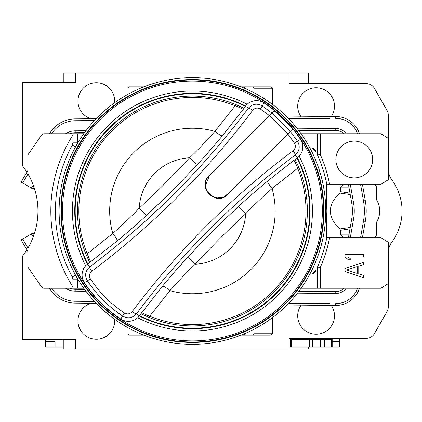 <?xml version="1.0" encoding="UTF-8"?>
<svg xmlns="http://www.w3.org/2000/svg" width="422" height="422" viewBox="0 0 422 422"><rect width="100%" height="100%" fill="white"/><g stroke="black" fill="none" stroke-linecap="round" stroke-linejoin="round"><path stroke-width="0.63" d="M63.263 339.726L63.263 348.92L75.654 348.92L75.654 339.726L22.324 339.726L22.324 257.278A2.759 2.759 0 0 1 22.888 255.605A73.56 73.56 0 0 0 26.892 249.798M26.892 172.202A73.56 73.56 0 0 0 22.888 166.395A2.759 2.759 0 0 1 22.324 164.722L22.324 82.274L75.654 82.274L75.654 73.08L288.97 73.08L288.97 83.651L366.391 83.651A9.194 9.194 0 0 1 374.372 88.282L387.064 110.495A9.194 9.194 0 0 1 388.277 115.058L388.277 138.363L380.918 133.763L320.235 133.763L320.235 154.447A139.761 139.761 0 0 1 329.619 184.335L326.807 184.335A137.002 137.002 0 0 0 317.476 155.032L320.235 154.447M34.361 188.296L34.899 190.027M35.052 190.549L35.332 191.53M35.801 193.35L35.881 193.661M72.895 133.763L43.993 133.763A2.759 2.759 0 0 0 41.725 134.945L28.332 154.199A2.759 2.759 0 0 0 27.836 155.776L27.836 173.031A2.759 2.759 0 0 0 28.205 174.407A73.56 73.56 0 0 1 28.205 247.593A2.759 2.759 0 0 0 27.836 248.969L27.836 266.224A2.759 2.759 0 0 0 28.332 267.801L41.725 287.055A2.759 2.759 0 0 0 43.993 288.237L72.895 288.237L72.895 286.913A141.602 141.602 0 0 1 72.895 135.087L72.895 133.763L83.751 133.763M35.881 228.344L35.654 229.251M35.332 230.47L35.248 230.765M34.899 231.968L34.361 233.704M75.654 73.08L63.263 73.08L63.263 82.274M75.654 348.92L288.97 348.92L288.97 338.349L366.391 338.349A9.194 9.194 0 0 0 374.372 333.718L387.064 311.505A9.194 9.194 0 0 0 388.277 306.942L388.277 242.265L380.918 237.665L329.619 237.665A139.761 139.761 0 0 1 320.235 267.553L320.235 288.237L380.918 288.237L388.277 283.637M388.277 252.984A18.389 18.389 0 0 1 391.859 242.08A52.412 52.412 0 0 0 391.859 179.92A18.389 18.389 0 0 1 388.277 169.016M96.205 118.709L75.09 118.898L75.105 120.739L94.459 120.565L75.105 120.739A28.042 28.042 0 0 0 51.674 133.763M254.033 92.761L254.033 88.251L272.422 88.251L270.834 86.869L241.083 86.869M272.422 88.251L272.422 104.34M331.244 116.604A18.389 18.389 0 0 0 316.099 87.787A18.389 18.389 0 0 0 301.139 116.878M329.788 118.461L288.759 118.825M376.324 197.454L376.324 187.094A2.759 2.759 0 0 0 373.565 184.335L362.429 184.335L365.299 200.624A59.766 59.766 0 0 1 365.299 221.376L362.429 237.665L365.299 221.376L363.49 221.059A57.93 57.93 0 0 0 363.49 200.941L360.562 184.335L363.49 200.941L365.299 200.624M376.324 198.562L376.74 200.17C380.749 207.392 380.749 214.608 376.74 221.83L376.324 223.438L376.324 234.906A2.759 2.759 0 0 1 373.57 237.665M288.759 303.175L329.788 303.539M301.139 305.122A18.389 18.389 0 0 0 316.099 334.213A18.389 18.389 0 0 0 331.244 305.396M272.422 317.661L272.422 333.749L270.834 335.131L241.083 335.131M143.77 86.869L129.443 86.869A1.377 1.377 0 0 0 128.061 88.251L128.061 94.238M128.061 327.762L128.061 333.749A1.377 1.377 0 0 0 129.443 335.131L143.77 335.131M114.663 102.704A18.389 18.389 0 0 0 96.343 82.733A18.389 18.389 0 0 0 91.126 118.756M91.126 303.244A18.389 18.389 0 0 0 96.343 339.267A18.389 18.389 0 0 0 114.663 319.296M348.43 184.335A110.337 110.337 0 0 0 348.577 185.195L351.716 203.019L348.577 185.195A110.337 110.337 0 0 1 348.43 184.335L351.394 184.335M49.606 288.379L49.606 288.379A29.883 29.883 0 0 0 75.09 303.101L96.205 303.291L75.09 303.101A29.883 29.883 0 0 1 49.606 288.379L49.843 288.237M21.1 239.965L27.836 251.412L21.1 239.965L22.682 239.031L27.994 248.052M33.211 236.979L31.402 233.899L32.985 232.965L34.024 234.727M31.402 233.899L22.682 239.031M85.951 291.243L75.195 291.148L75.211 289.307L84.585 289.392L75.211 289.307A16.089 16.089 0 0 1 69.583 288.237M298.85 291.312L335.77 291.639L298.85 291.312M350.292 184.335A108.501 108.501 0 0 0 350.387 184.878L353.531 202.697L351.716 203.019A45.972 45.972 0 0 1 351.716 218.981L353.531 219.303A47.813 47.813 0 0 0 353.531 202.697A47.813 47.813 0 0 1 353.531 219.303L350.387 237.122L348.577 236.805L351.716 218.981L348.577 236.805A110.337 110.337 0 0 0 348.43 237.665M32.985 189.035L34.024 187.273L32.985 189.035L31.402 188.101L33.211 185.021M27.994 173.948L22.682 182.969L21.1 182.035L27.836 170.588M22.682 182.969L31.402 188.101M343.84 288.237A11.035 11.035 0 0 1 335.77 291.639L335.748 293.48L297.447 293.137M301.102 133.763L320.235 133.763M317.476 155.032L317.476 133.763L317.476 155.032A137.002 137.002 0 0 1 326.807 184.319M329.619 184.335L380.918 184.335L388.277 179.735L388.277 138.363M354.253 141.117A18.389 18.389 0 0 0 335.865 159.511A18.389 18.389 0 0 0 354.253 177.899A18.389 18.389 0 0 0 372.647 159.511A18.389 18.389 0 0 0 354.253 141.117M326.639 195.961L326.232 211L326.792 237.676L329.619 237.665L326.807 237.665A137.002 137.002 0 0 1 317.476 266.968L320.235 267.553M320.235 288.237L301.102 288.237M317.476 266.968L317.476 288.237M83.751 288.237L72.895 288.237M312.544 273.804L316.157 269.827A137.002 137.002 0 0 1 315.387 271.415A4.6 4.6 0 0 1 312.544 273.804M350.223 227.458L339.763 228.951C327.235 216.982 327.235 205.018 339.763 193.049L340.464 191.678L340.464 187.094L343.529 184.335L326.792 184.335L326.232 211L326.639 226.039M315.387 150.585A137.002 137.002 0 0 1 316.157 152.173L312.544 148.196A4.6 4.6 0 0 1 315.387 150.585M339.763 193.049L350.223 194.542M340.464 191.678L349.98 193.144M349.98 228.856L340.464 230.322L339.763 228.951M343.519 237.665L340.464 234.906L340.464 230.322M346.9 184.335L343.529 184.335M376.324 229.547L376.324 229.035M308.282 338.349L308.282 339.726M308.282 347.084L308.282 348.92L288.97 348.92M308.282 83.651L308.282 73.08L288.97 73.08M72.827 143.659A4.6 4.6 0 0 0 72.895 142.863L72.895 139.012M75.549 146.845L72.326 145.078A4.6 4.6 0 0 0 72.631 144.398M77.49 288.237L77.49 279.137L72.895 279.137A4.6 4.6 0 0 0 72.827 278.341M72.631 277.602A4.6 4.6 0 0 0 72.326 276.922A137.002 137.002 0 0 1 72.326 145.078L72.895 142.863L72.895 135.087M75.549 275.155L72.326 276.922L72.895 279.137L72.895 286.913M345.059 268.466L345.059 271.531L363.453 277.66L363.453 275.366L358.753 273.831L358.753 266.171L363.453 264.636L363.453 262.336L345.059 268.466M346.626 270.001L357.191 266.551L357.191 273.451L346.626 270.001M363.453 254.677L345.059 254.677L345.059 256.972L347.802 259.272L350.93 259.272L348.192 256.972L363.453 256.972L363.453 254.677M297.447 128.863L335.748 128.52L335.77 130.361A11.035 11.035 0 0 1 343.84 133.763A11.035 11.035 0 0 0 335.77 130.361L298.85 130.688M65.563 133.763A17.93 17.93 0 0 1 75.195 130.852L75.211 132.693A16.089 16.089 0 0 0 69.583 133.763A16.089 16.089 0 0 1 75.211 132.693L84.585 132.608M75.09 118.898A29.883 29.883 0 0 0 49.606 133.621L49.522 133.763M357.55 288.237A22.988 22.988 0 0 1 335.659 303.592L335.643 305.433L286.981 304.995L335.643 305.433A24.824 24.824 0 0 0 359.491 288.237M359.491 133.763A24.824 24.824 0 0 0 335.643 116.567L286.981 117.005M254.033 329.239L254.033 333.749L252.446 335.131M243.916 333.749L245.504 335.131M245.504 86.869L243.916 88.251M254.033 88.251L252.446 86.869M55.066 347.084L55.066 341.567L45.307 341.567L45.307 347.084L63.263 347.084M332.188 347.084L320.324 347.084L320.324 339.726L332.188 339.726L332.188 347.084L339.546 347.084L339.546 338.349M309.279 339.726L290.352 339.726L290.352 347.084L309.279 347.084L309.279 339.726L320.324 339.726M320.324 347.084L309.279 347.084M332.188 339.726L332.188 338.349M339.546 341.567L332.188 341.567L339.546 341.567M45.307 341.567L45.307 339.726M325.752 211A133.326 133.326 0 0 0 192.427 77.674A133.326 133.326 0 0 0 59.101 211A133.326 133.326 0 0 0 192.427 344.326A133.326 133.326 0 0 0 325.752 211M180.932 80.016A131.485 131.485 0 0 0 180.932 341.984L181.85 342.01A131.432 131.432 0 0 0 202.998 342.01L203.921 341.984A131.485 131.485 0 0 0 203.921 80.016L202.998 79.99A131.432 131.432 0 0 0 181.85 79.99L180.932 80.016M247.197 104.239A119.99 119.99 0 0 0 85.666 265.77M137.656 317.761A119.99 119.99 0 0 0 299.187 156.23M87.417 264.146A117.696 117.696 0 0 1 245.572 105.991M297.436 157.854A117.696 117.696 0 0 1 139.276 316.009M87.787 263.866A117.237 117.237 0 0 1 245.293 106.36M139.561 315.64A117.237 117.237 0 0 0 297.067 158.134M224.108 100.515L222.916 100.183M221.418 99.782L219.361 99.265M216.744 98.669L213.701 98.052M210.262 97.456L203.626 96.612M199.954 96.311L196.773 96.147M194.014 96.074L191.836 96.068M190.259 96.084L189.019 96.116M160.909 100.473A114.937 114.937 0 0 0 81.9 179.482M162.159 100.12L162.481 100.035L162.159 100.12M295.205 159.548A815.003 815.003 0 0 1 297.299 157.96A13.794 13.794 0 0 0 300.469 139.339A129.649 129.649 0 0 0 264.088 102.957A13.794 13.794 0 0 0 245.467 106.128A815.003 815.003 0 0 1 243.879 108.222L235.719 104.529A114.937 114.937 0 0 0 85.956 254.292L89.659 262.468A815.003 815.003 0 0 1 87.554 264.04A13.794 13.794 0 0 0 84.384 282.661A129.649 129.649 0 0 0 120.766 319.043A13.794 13.794 0 0 0 139.387 315.872A815.003 815.003 0 0 1 140.974 313.778L149.135 317.471A114.937 114.937 0 0 0 298.897 167.708L295.194 159.532L298.897 167.708L297.647 168.22C295.727 163.309 294.482 160.671 293.902 160.318L295.194 159.532M303.307 241.268L303.392 240.946L303.307 241.268M222.695 321.88L222.373 321.965L222.695 321.88M81.546 180.732L81.462 181.054L81.546 180.732M117.253 240.936A9.194 1.345 -129.5 0 0 112.779 233.471A82.754 82.754 0 0 1 214.898 131.358C205.298 142.161 196.868 150.965 189.605 157.775C168.009 180.658 165.26 183.639 139.202 208.178C132.176 215.647 123.366 224.082 112.779 233.471L87.206 253.78L85.956 254.292A114.937 114.937 0 0 1 235.719 104.529L235.207 105.78L214.898 131.358A9.194 1.345 -140.5 0 0 222.357 135.826C212.182 148.022 203.546 157.897 196.452 165.466C175.22 187.975 172.524 190.892 146.893 215.025C139.081 222.336 129.201 230.971 117.253 240.936L89.659 262.468L85.956 254.292M235.719 104.529L243.895 108.232L243.109 109.525C242.924 109.029 240.292 107.779 235.207 105.78A113.587 113.587 0 0 0 87.206 253.78C89.121 258.691 90.371 261.329 90.952 261.682M243.109 109.525L222.357 135.826M91.785 271.246A4.6 0.976 53.2 0 1 89.707 266.883C150.169 221.613 203.04 168.742 248.31 108.28C252.319 103.849 256.929 103.052 262.141 105.896L271.689 112.885L269.167 115.406L260.337 108.992C257.452 107.431 254.899 107.89 252.672 110.358C206.68 171.622 153.049 225.253 91.785 271.246C89.316 273.472 88.857 276.025 90.419 278.91C99.471 292.588 110.838 303.956 124.516 313.008C127.402 314.569 129.955 314.11 132.181 311.642C178.174 250.378 231.805 196.747 293.068 150.754C295.537 148.528 295.996 145.975 294.435 143.09L288.02 134.259L290.542 131.738L297.531 141.286C300.374 146.497 299.578 151.108 295.147 155.117C234.685 200.387 181.813 253.258 136.543 313.72C132.529 318.151 127.924 318.948 122.712 316.104C108.538 306.683 96.743 294.888 87.322 280.714C84.479 275.503 85.276 270.892 89.707 266.883L87.554 264.04M141.745 312.475C141.929 312.971 144.561 314.221 149.646 316.22L149.135 317.471L140.959 313.768L162.491 286.174A9.194 1.345 39.5 0 1 169.955 290.642A82.754 82.754 0 0 0 272.069 188.528L297.647 168.22A113.587 113.587 0 0 1 149.646 316.22L169.955 290.642C179.345 280.06 187.774 271.251 195.249 264.225C219.735 238.214 222.932 235.26 245.651 213.822C252.456 206.564 261.26 198.134 272.069 188.528A9.194 1.345 50.5 0 1 267.601 181.064L293.902 160.318M196.452 165.466A9.194 1.039 -137.3 0 0 189.605 157.775A53.304 53.304 0 0 0 139.202 208.178A9.194 1.039 -132.7 0 0 146.893 215.025M237.961 206.975A9.194 1.039 47.3 0 1 245.651 213.822A53.304 53.304 0 0 1 195.249 264.225A9.194 1.039 42.7 0 1 188.402 256.534C212.482 230.945 215.61 228.054 237.961 206.975C245.52 199.886 255.4 191.25 267.601 181.064M162.491 286.174C172.456 274.226 181.091 264.346 188.402 256.534M290.542 131.738L291.286 130.994M290.341 131.938L289.993 132.286M269.167 115.406L209.006 175.568C196.262 187.146 216.28 207.165 227.859 194.421L288.02 134.259M224.704 196.235L227.537 194.094C216.349 206.4 197.027 187.078 209.333 175.89L205.567 185.342M205.957 188.154L206.221 189.061M207.181 191.25L209.317 194.083M211.907 196.088L215.157 197.443M218.248 197.865L221.619 197.464M206.885 178.327L205.556 181.544M205.103 184.994L205.556 188.444M214.983 197.871L218.432 198.324M221.882 197.871L225.095 196.541M227.537 194.094L292.478 129.153A129.264 129.264 0 0 0 274.274 110.949L272.048 113.175L290.252 131.379M273.751 148.528L273.43 148.206M255.22 129.997L254.899 129.675M209.333 175.89L272.048 113.175M269.526 115.691L287.73 133.901M292.778 129.501A129.274 129.274 0 0 0 273.92 110.648L271.689 112.885M273.92 110.648L272.433 112.141M271.483 113.085L271.14 113.434M75.195 291.148A17.93 17.93 0 0 1 65.563 288.237M346.235 288.237A12.871 12.871 0 0 1 335.748 293.48M350.387 237.122A108.501 108.501 0 0 0 350.292 237.665M335.748 128.52A12.871 12.871 0 0 1 346.235 133.763M75.195 130.852L85.951 130.757M357.55 133.763A22.988 22.988 0 0 0 335.659 118.408L335.643 116.567M360.562 237.665L363.49 221.059M51.674 288.237A28.042 28.042 0 0 0 75.105 301.261L94.459 301.435M350.387 184.878L348.577 185.195M77.469 143.464A9.194 9.194 0 0 0 77.49 142.863L77.49 133.763M77.49 279.137A9.194 9.194 0 0 0 77.469 278.536M348.91 187.094L340.464 187.094M340.464 234.906L348.91 234.906M77.49 142.863L72.895 142.863M75.105 301.261L75.09 303.101M272.422 333.749L254.033 333.749M45.639 341.567L45.639 339.726M331.581 339.726L331.581 347.084M324.318 347.084L324.318 339.726M312.317 347.084L312.317 339.726M291.286 339.726L291.286 347.084M192.432 79.948A131.052 131.052 0 0 1 323.479 211.005A131.052 131.052 0 0 1 192.421 342.052A131.052 131.052 0 0 1 61.369 210.995A131.052 131.052 0 0 1 192.432 79.948M192.432 81.077A129.923 129.923 0 0 1 322.35 211.005A129.923 129.923 0 0 1 192.421 340.923A129.923 129.923 0 0 1 62.503 210.995A129.923 129.923 0 0 1 192.432 81.077M149.135 317.471A114.937 114.937 0 0 0 298.897 167.708M252.672 110.358A4.6 0.976 36.8 0 0 248.31 108.28L245.467 106.128M132.181 311.642A4.6 0.976 -143.2 0 0 136.543 313.72L139.387 315.872M293.068 150.754A4.6 0.976 -126.8 0 1 295.147 155.117L297.299 157.96M90.419 278.91L84.384 282.661M264.088 102.957L260.337 108.992M300.469 139.339L294.435 143.09M251.454 133.763L251.132 133.442M269.985 152.295L269.663 151.967M271.573 150.707L271.251 150.38M253.047 132.176L252.72 131.849M120.766 319.043L124.516 313.008M376.324 222.663L376.324 223.649M376.324 226.466L376.324 227.996"/></g></svg>
